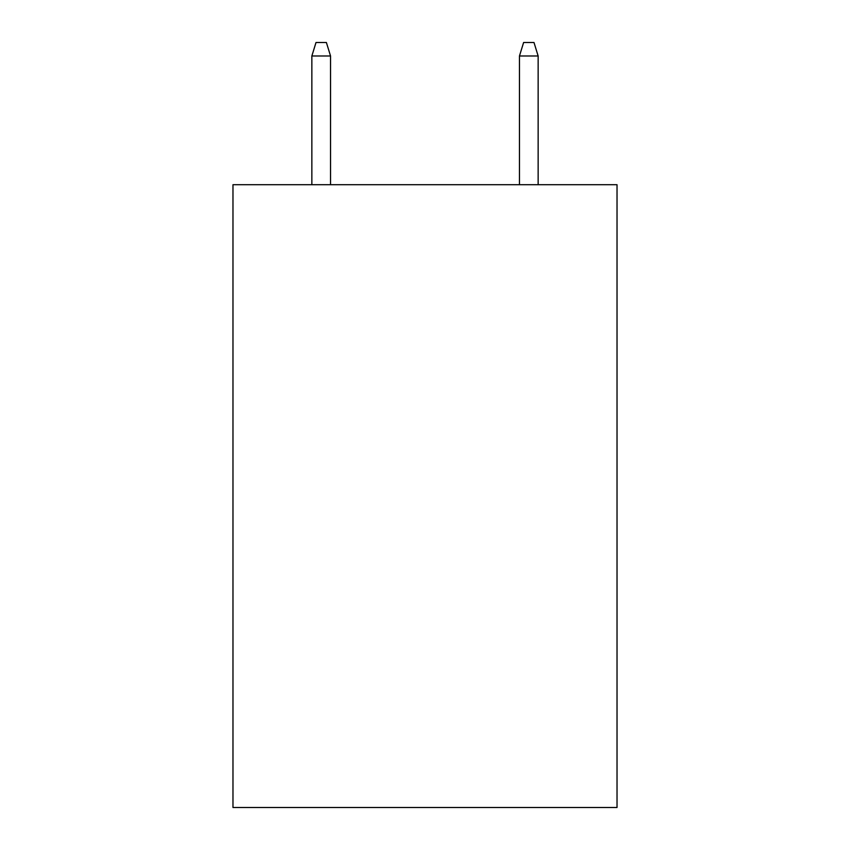 <?xml version="1.0" encoding="UTF-8"?>
<svg xmlns="http://www.w3.org/2000/svg" width="850" height="850" viewBox="0 0 850 850"><rect width="100%" height="100%" fill="white"/><g stroke="black" fill="none" stroke-linecap="round" stroke-linejoin="round"><path stroke-width="1.27" d="M617.026 184.705L617.026 807.5L232.974 807.5L232.974 184.705L617.026 184.705M330.544 184.705L330.544 55.994L311.854 55.994L311.854 184.705M311.854 55.994L316.009 42.5L326.389 42.5L330.544 55.994M519.456 55.994L523.611 42.5L533.991 42.5L538.146 55.994L519.456 55.994L519.456 184.705M538.146 55.994L538.146 184.705"/></g></svg>
